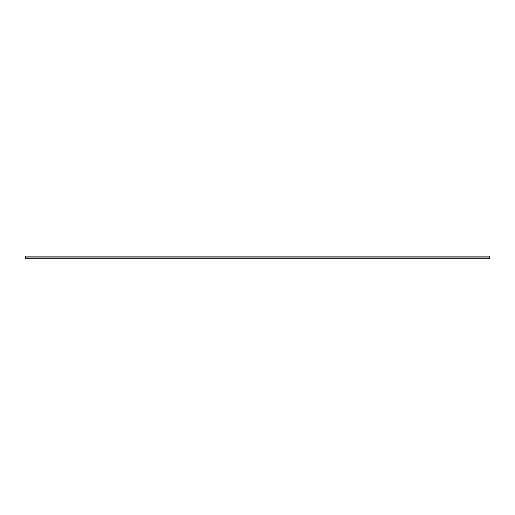<?xml version="1.0" encoding="UTF-8"?>
<svg xmlns="http://www.w3.org/2000/svg" width="515" height="515" viewBox="0 0 515 515"><rect width="100%" height="100%" fill="white"/><g stroke="black" fill="none" stroke-linecap="round" stroke-linejoin="round"><path stroke-width="0.77" d="M489.25 258.15L489.25 256.019L25.75 256.019L25.75 258.981L489.25 258.981L489.25 258.15L25.75 258.15M489.25 256.946L25.75 256.946M489.25 257.964L25.75 257.964M489.25 258.002L25.75 258.002M489.25 258.086L25.75 258.086M25.75 258.981L489.25 258.981"/></g></svg>
